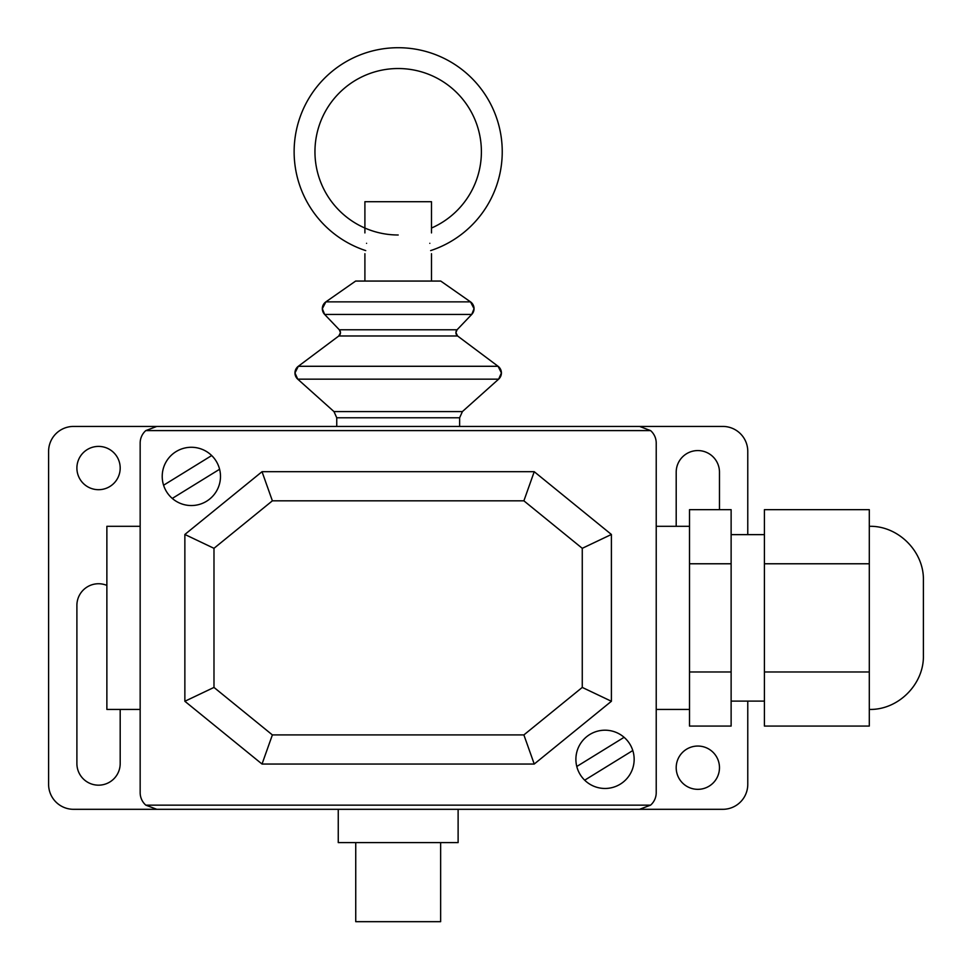 <?xml version="1.0" encoding="UTF-8"?>
<svg xmlns="http://www.w3.org/2000/svg" width="972" height="972" viewBox="0 0 972 972"><rect width="100%" height="100%" fill="white"/><g stroke="black" fill="none" stroke-linecap="round" stroke-linejoin="round"><path stroke-width="1.46" d="M365.727 250.606A104.04 104.04 0 0 1 398.192 47.713A104.04 104.04 0 0 1 430.645 250.606M398.192 234.993A83.24 83.24 0 0 1 314.952 151.754A83.24 83.24 0 0 1 398.192 68.526A83.24 83.24 0 0 1 431.483 228.043M364.901 232.916L364.901 201.702L431.483 201.702L431.483 232.916M429.818 243.316C431.641 256.73 431.641 256.73 429.818 243.316M366.565 243.316C364.743 256.73 364.743 256.73 366.565 243.316M336.749 426.429L336.749 417.778L459.635 417.778L459.635 426.429L73.568 426.429A24.968 24.968 0 0 0 48.6 451.397L48.6 784.343A24.968 24.968 0 0 0 73.568 809.312L722.803 809.312A24.968 24.968 0 0 0 747.772 784.343L747.772 701.104M398.192 411.581L333.967 411.581L297.736 379.153A8.323 8.323 180 0 1 298.307 366.286L294.966 372.956L297.736 379.153L498.636 379.153A8.323 8.323 -0 0 0 498.077 366.286L298.307 366.286L338.791 335.984L340.467 332.655A4.155 4.155 180 0 1 338.791 335.984L457.581 335.984L455.917 332.655A4.155 4.155 -0 0 0 457.581 335.984L498.077 366.286L501.418 372.956L498.636 379.153L462.405 411.581L398.192 411.581M339.313 329.775A4.155 4.155 180 0 1 340.467 332.655L339.313 329.775L324.636 314.43A8.323 8.323 180 0 1 325.887 301.855L322.327 308.683L324.636 314.43L471.736 314.43A8.323 8.323 -0 0 0 470.497 301.855L325.887 301.855L355.63 281.066L440.753 281.066L470.497 301.855L474.044 308.683L471.736 314.43L457.071 329.775A4.155 4.155 -0 0 0 455.917 332.655L457.071 329.775L339.313 329.775M423.148 426.429L373.236 426.429M869.296 709.426C898.201 710.18 924.165 684.215 923.4 655.322L923.4 580.418C924.165 551.525 898.201 525.56 869.296 526.314M869.296 563.772L764.417 563.772L764.417 509.668L869.296 509.668L869.296 726.072L764.417 726.072L764.417 671.968L869.296 671.968M764.417 563.772L764.417 671.968M689.513 563.772L689.513 726.072L731.126 726.072L731.126 509.668L689.513 509.668L689.513 563.772L731.126 563.772M689.513 671.968L731.126 671.968M355.74 842.603L355.74 921.675L440.644 921.675L440.644 842.603M458.116 842.603L458.116 809.312L338.256 809.312L338.256 842.603L458.116 842.603M272.379 500.823L262.027 471.699L184.862 534.466L213.986 548.317L272.379 500.823L523.884 500.823L534.236 471.699L262.027 471.699M523.884 500.823L582.264 548.317L611.4 534.466L534.236 471.699M582.264 548.317L582.264 687.423L611.4 701.274L611.4 534.466M582.264 687.423L523.884 734.917L534.236 764.041L611.4 701.274M523.884 734.917L272.379 734.917L213.986 687.423L213.986 548.317M184.862 534.466L184.862 701.274L262.027 764.041L272.379 734.917M262.027 764.041L534.236 764.041M184.862 701.274L213.986 687.423M656.222 709.426L689.513 709.426M656.222 526.314L689.513 526.314M140.162 526.314L106.871 526.314L106.871 709.426L140.162 709.426M650.584 805.144L639.564 809.312L156.808 809.312L145.8 805.144A16.646 16.646 0 0 1 140.162 792.666L140.162 443.074A16.646 16.646 0 0 1 145.8 430.596L156.808 426.429L639.564 426.429L650.584 430.596A16.646 16.646 0 0 1 656.222 443.074L656.222 792.666A16.646 16.646 0 0 1 650.584 805.144L145.8 805.144M650.584 430.596L145.8 430.596M98.549 446.403A21.639 21.639 0 0 1 120.188 468.042A21.639 21.639 0 0 1 98.549 489.694A21.639 21.639 0 0 1 76.897 468.042A21.639 21.639 0 0 1 98.549 446.403M697.835 789.337A21.639 21.639 0 0 1 676.196 767.686A21.639 21.639 0 0 1 697.835 746.046A21.639 21.639 0 0 1 719.474 767.686A21.639 21.639 0 0 1 697.835 789.337M676.196 526.314L676.196 472.21A21.639 21.639 0 0 1 697.823 450.571A21.639 21.639 0 0 1 719.474 472.21L719.474 509.668M120.188 709.426L120.188 763.53A21.639 21.639 0 0 1 98.549 785.169A21.639 21.639 0 0 1 76.897 763.53L76.897 605.386A21.639 21.639 0 0 1 106.871 585.411M459.635 426.429L722.803 426.429A24.968 24.968 0 0 1 747.772 451.397L747.772 534.636M172.275 498.429L219.587 469.257M632.796 750.53L584.682 780.188M634.157 759.339A29.136 29.136 0 0 0 590.454 734.103A29.136 29.136 0 0 0 590.454 784.562A29.136 29.136 0 0 0 634.157 759.339M624.097 737.311L576.785 766.483M220.486 476.414A29.136 29.136 0 0 0 176.782 451.178A29.136 29.136 0 0 0 176.782 501.637A29.136 29.136 0 0 0 220.486 476.414M163.588 485.222L211.689 455.552M431.483 281.066L431.483 253.716M336.749 417.778L333.967 411.581M459.635 417.778L462.405 411.581M364.901 281.066L364.901 253.716M731.126 701.104L764.417 701.104M731.126 534.636L764.417 534.636"/></g></svg>
